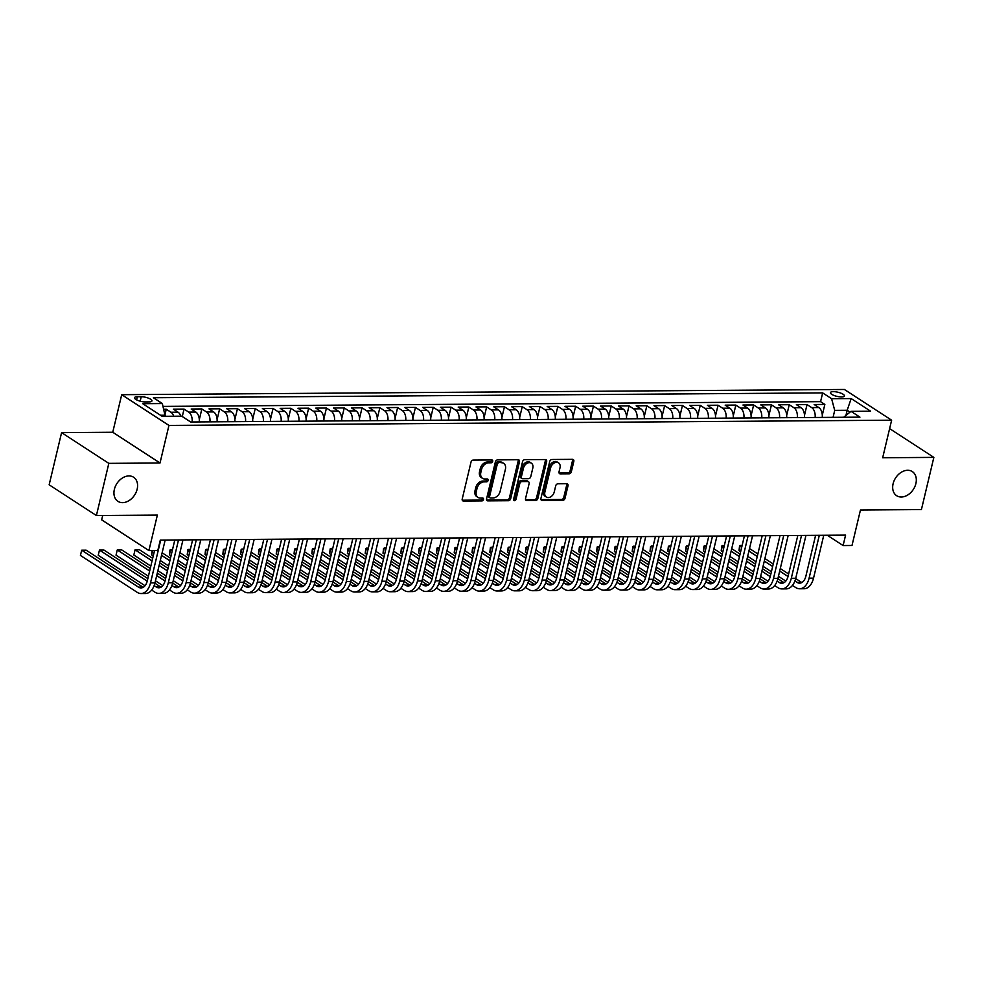 <?xml version="1.0" encoding="UTF-8"?>
<svg xmlns="http://www.w3.org/2000/svg" width="983" height="983" viewBox="0 0 983 983"><rect width="100%" height="100%" fill="white"/><g stroke="black" fill="none" stroke-linecap="round" stroke-linejoin="round"><path stroke-width="1.47" d="M492.68 461.359A1.548 1.13 123 0 0 491.795 459.933L473.228 460.069A2.199 1.622 123 0 0 471.004 462.121L462.219 499.008A2.199 1.622 123 0 0 463.472 501.035L482.039 500.9A1.548 1.13 123 0 0 482.714 498.037L480.318 498.049A7.053 5.185 123 0 1 478.033 497.41A7.053 5.185 123 0 1 476.288 491.537L477.025 488.465A7.053 5.185 123 0 1 484.177 481.867L486.573 481.854A1.548 1.13 123 0 0 487.261 478.979L484.852 479.004A7.053 5.185 123 0 1 482.567 478.365A7.053 5.185 123 0 1 480.822 472.491L481.559 469.407A7.053 5.185 123 0 1 488.711 462.821L491.119 462.796A1.548 1.13 123 0 0 492.68 461.359M482.567 478.365L481.289 477.529A7.053 5.185 123 0 1 479.544 471.656L480.282 468.584A7.053 5.185 123 0 1 487.433 461.985L489.841 461.973A1.548 1.13 123 0 0 491.439 459.933M462.256 500.212L480.761 500.077A1.548 1.13 123 0 0 482.358 498.037M478.033 497.41L476.755 496.587A7.053 5.185 123 0 1 475.01 490.714L475.747 487.629A7.053 5.185 123 0 1 482.899 481.043L485.295 481.019A1.548 1.13 123 0 0 486.892 478.991M893.105 483.734A14.376 10.567 123 0 0 896.656 495.702A14.376 10.567 123 0 0 915.886 483.562A14.376 10.567 123 0 0 912.335 471.594A14.376 10.567 123 0 0 893.105 483.734M114.372 489.362A14.376 10.567 123 0 0 117.923 501.33A14.376 10.567 123 0 0 137.153 489.202A14.376 10.567 123 0 0 133.602 477.234A14.376 10.567 123 0 0 114.372 489.362M833.326 391.639A7.188 2.126 13.4 0 0 830.426 392.635A7.188 2.126 13.4 0 0 833.989 395.461A7.188 2.126 13.4 0 0 841.497 396.96A7.188 2.126 13.4 0 0 844.409 395.965A7.188 2.126 13.4 0 0 840.834 393.126A7.188 2.126 13.4 0 0 833.326 391.639M569.12 473.794A2.199 1.622 123 0 0 571.356 471.729L573.814 461.383A2.199 1.622 123 0 0 572.561 459.344L551.942 459.491A2.199 1.622 123 0 0 549.706 461.555L540.92 498.43A2.199 1.622 123 0 0 542.186 500.47L562.792 500.322A2.199 1.622 123 0 0 565.028 498.258L568.014 485.762A2.199 1.622 123 0 0 566.749 483.722L557.926 483.796A2.199 1.622 123 0 0 555.69 485.848L554.215 492.053A5.898 4.337 123 0 1 546.327 497.029A5.898 4.337 123 0 1 544.865 492.114L550.652 467.834A5.898 4.337 123 0 1 558.541 462.858A5.898 4.337 123 0 1 560.003 467.773L559.032 471.815A2.199 1.622 123 0 0 560.298 473.855L569.12 473.794L567.842 472.958A2.199 1.622 123 0 0 570.079 470.894L572.536 460.548A2.199 1.622 123 0 0 572.499 459.344M108.83 463.362L160.008 462.993L112.75 432.25L61.585 432.631L108.83 463.362L96.408 515.534L157.366 515.092L148.912 550.578L157.808 550.517L160.303 540.085L845.589 535.121L843.107 545.565L852.003 545.491L860.457 510.017L921.415 509.575L933.85 457.39L889.615 428.625M160.008 462.993L168.953 425.418L891.63 420.196L882.673 457.759L933.85 457.39M519.479 461.777A2.199 1.622 123 0 0 518.225 459.737L497.607 459.884A2.199 1.622 123 0 0 495.371 461.949L486.585 498.823A2.199 1.622 123 0 0 487.851 500.863L508.457 500.716A2.199 1.622 123 0 0 510.693 498.651L519.479 461.777L518.201 460.941A2.199 1.622 123 0 0 518.152 459.737M524.775 459.688L545.393 459.54A2.199 1.622 123 0 1 546.646 461.58L537.861 498.455A2.199 1.622 123 0 1 535.624 500.519L526.802 500.58A2.199 1.622 123 0 1 525.549 498.541L529.112 483.587A2.199 1.622 123 0 0 527.846 481.559L521.998 481.596A2.199 1.622 123 0 0 519.761 483.661L516.05 499.229A1.548 1.13 123 0 1 513.605 499.241L522.538 461.752A2.199 1.622 123 0 1 524.775 459.688M96.408 515.534L49.15 484.803L61.585 432.631M822.292 415.133L824.848 404.443L814.17 404.517L818.827 407.552L811.712 407.601A8.982 5.48 89.6 0 1 815.128 417.468M804.499 415.268L807.043 404.566L796.365 404.652L801.022 407.675L793.908 407.724A8.982 5.48 89.6 0 1 797.324 417.603M786.695 415.391L789.251 404.701L778.561 404.775L783.23 407.81L776.103 407.859A8.982 5.48 89.6 0 1 779.531 417.726M768.903 415.526L771.446 404.824L760.768 404.898L765.425 407.933L758.311 407.982A8.982 5.48 89.6 0 1 761.727 417.861M751.098 415.649L753.642 404.959L742.964 405.033L747.633 408.068L740.506 408.117A8.982 5.48 89.6 0 1 743.922 417.984M733.293 415.784L735.849 405.082L725.171 405.156L729.828 408.191L722.702 408.24A8.982 5.48 89.6 0 1 726.13 418.119M715.501 415.907L718.045 405.217L707.367 405.291L712.024 408.326L704.909 408.375A8.982 5.48 89.6 0 1 708.325 418.242M697.697 416.042L700.252 405.34L689.562 405.414L694.231 408.449L687.105 408.498A8.982 5.48 89.6 0 1 690.533 418.365M679.904 416.165L682.448 405.475L671.77 405.549L676.427 408.584L669.312 408.633A8.982 5.48 89.6 0 1 672.728 418.5M662.1 416.3L664.643 405.598L653.965 405.672L658.635 408.707L651.508 408.756A8.982 5.48 89.6 0 1 654.924 418.623M644.295 416.423L646.851 405.733L636.173 405.807L640.83 408.842L633.703 408.891A8.982 5.48 89.6 0 1 637.131 418.758M626.503 416.559L629.046 405.856L618.368 405.93L623.025 408.965L615.911 409.014A8.982 5.48 89.6 0 1 619.327 418.881M608.698 416.681L611.254 405.979L600.564 406.065L605.233 409.1L598.106 409.149A8.982 5.48 89.6 0 1 601.535 419.016M590.894 416.817L593.449 406.114L582.772 406.188L587.429 409.223L580.314 409.272A8.982 5.48 89.6 0 1 583.73 419.139M573.101 416.939L575.645 406.237L564.967 406.323L569.636 409.346L562.509 409.407A8.982 5.48 89.6 0 1 565.925 419.274M555.297 417.075L557.852 406.372L547.175 406.446L551.832 409.481L544.705 409.53A8.982 5.48 89.6 0 1 548.133 419.397M537.504 417.197L540.048 406.495L529.37 406.581L534.027 409.604L526.913 409.665A8.982 5.48 89.6 0 1 530.329 419.532M519.7 417.333L522.256 406.63L511.565 406.704L516.235 409.739L509.108 409.788A8.982 5.48 89.6 0 1 512.536 419.655M501.895 417.456L504.451 406.753L493.773 406.839L498.43 409.862L491.316 409.923A8.982 5.48 89.6 0 1 494.732 419.79M484.103 417.578L486.646 406.888L475.969 406.962L480.638 409.997L473.511 410.046A8.982 5.48 89.6 0 1 476.927 419.913M466.298 417.714L468.854 407.011L458.176 407.097L462.833 410.12L455.707 410.181A8.982 5.48 89.6 0 1 459.135 420.048M448.506 417.836L451.05 407.146L440.372 407.22L445.029 410.255L437.914 410.304A8.982 5.48 89.6 0 1 441.33 420.171M430.701 417.972L433.245 407.269L422.567 407.355L427.236 410.378L420.11 410.427A8.982 5.48 89.6 0 1 423.538 420.306M412.897 418.094L415.453 407.404L404.775 407.478L409.432 410.513L402.317 410.562A8.982 5.48 89.6 0 1 405.733 420.429M395.105 418.23L397.648 407.527L386.97 407.613L391.627 410.636L384.513 410.685A8.982 5.48 89.6 0 1 387.929 420.564M377.3 418.353L379.856 407.662L369.178 407.736L373.835 410.771L366.708 410.82A8.982 5.48 89.6 0 1 370.136 420.687M359.508 418.488L362.051 407.785L351.373 407.859L356.03 410.894L348.916 410.943A8.982 5.48 89.6 0 1 352.332 420.822M341.703 418.611L344.247 407.92L333.569 407.994L338.238 411.029L331.111 411.078A8.982 5.48 89.6 0 1 334.539 420.945M323.899 418.746L326.454 408.043L315.776 408.117L320.433 411.152L313.319 411.201A8.982 5.48 89.6 0 1 316.735 421.068M306.106 418.869L308.65 408.178L297.972 408.252L302.629 411.287L295.514 411.336A8.982 5.48 89.6 0 1 298.93 421.203M288.302 419.004L290.857 408.301L280.18 408.375L284.837 411.41L277.71 411.459A8.982 5.48 89.6 0 1 281.138 421.326M270.509 419.127L273.053 408.436L262.375 408.51L267.032 411.545L259.917 411.594A8.982 5.48 89.6 0 1 263.333 421.461M252.705 419.262L255.248 408.559L244.57 408.633L249.24 411.668L242.113 411.717A8.982 5.48 89.6 0 1 245.541 421.584M234.9 419.385L237.456 408.695L226.778 408.768L231.435 411.803L224.321 411.852A8.982 5.48 89.6 0 1 227.737 421.719M217.108 419.52L219.651 408.817L208.974 408.891L213.63 411.926L206.516 411.975A8.982 5.48 89.6 0 1 209.932 421.842M199.303 419.643L201.859 408.94L191.181 409.026L195.838 412.049L188.711 412.11A8.982 5.48 89.6 0 1 192.14 421.977M182.285 416.522L184.054 409.075L173.377 409.149L178.034 412.184A8.982 5.48 89.6 0 1 180.823 416.178M145.226 401.912L149.146 401.875A6.967 2.064 13.4 0 0 151.96 400.917A6.967 2.064 13.4 0 0 148.494 398.176A6.967 2.064 13.4 0 0 141.22 396.727L137.313 396.751A6.967 2.064 13.4 0 0 134.487 397.722A6.967 2.064 13.4 0 0 137.952 400.462A6.967 2.064 13.4 0 0 145.226 401.912M168.953 425.418L121.708 394.687L844.372 389.465L891.63 420.196M824.848 404.443L820.572 401.654L822.66 392.893L153.385 397.734L162.33 403.546L165.193 416.288M822.66 392.893L831.593 398.705L851.18 398.57L870.582 411.189L851.008 411.336L859.941 417.148L190.677 421.99L181.732 416.165L162.158 416.313L142.744 403.694L162.33 403.546M165.119 413.99L166.25 409.198L170.919 412.233A8.982 5.48 89.6 0 1 173.708 416.227M184.054 409.075L188.711 412.11M201.859 408.94L206.516 411.975M219.651 408.817L224.321 411.852M237.456 408.695L242.113 411.717M255.248 408.559L259.917 411.594M273.053 408.436L277.71 411.459M290.857 408.301L295.514 411.336M308.65 408.178L313.319 411.201M326.454 408.043L331.111 411.078M344.247 407.92L348.916 410.943M362.051 407.785L366.708 410.82M379.856 407.662L384.513 410.685M397.648 407.527L402.317 410.562M415.453 407.404L420.11 410.427M433.245 407.269L437.914 410.304M451.05 407.146L455.707 410.181M468.854 407.011L473.511 410.046M486.646 406.888L491.316 409.923M504.451 406.753L509.108 409.788M522.256 406.63L526.913 409.665M540.048 406.495L544.705 409.53M557.852 406.372L562.509 409.407M575.645 406.237L580.314 409.272M593.449 406.114L598.106 409.149M611.254 405.979L615.911 409.014M629.046 405.856L633.703 408.891M646.851 405.733L651.508 408.756M664.643 405.598L669.312 408.633M682.448 405.475L687.105 408.498M700.252 405.34L704.909 408.375M718.045 405.217L722.702 408.24M735.849 405.082L740.506 408.117M753.642 404.959L758.311 407.982M771.446 404.824L776.103 407.859M789.251 404.701L793.908 407.724M807.043 404.566L811.712 407.601M820.572 401.654L163.092 406.409M166.25 409.198L163.842 409.223M846.093 414.814L847.174 410.292L834.714 410.378L833.056 417.345M165.451 415.219L160.524 415.256M102.699 515.497L101.667 519.847L148.912 550.578M112.75 432.25L121.708 394.687M827.256 535.256L843.107 545.565M849.939 412.086L847.174 410.292L851.18 398.57M843.697 417.259L851.008 411.336M199.254 421.928A8.982 5.48 -90.4 0 0 195.838 412.049M217.059 421.793A8.982 5.48 -90.4 0 0 213.63 411.926M234.851 421.67A8.982 5.48 -90.4 0 0 231.435 411.803M252.656 421.535A8.982 5.48 -90.4 0 0 249.24 411.668M270.46 421.412A8.982 5.48 -90.4 0 0 267.032 411.545M288.252 421.277A8.982 5.48 -90.4 0 0 284.837 411.41M306.057 421.154A8.982 5.48 -90.4 0 0 302.629 411.287M323.849 421.019A8.982 5.48 -90.4 0 0 320.433 411.152M341.654 420.896A8.982 5.48 -90.4 0 0 338.238 411.029M359.459 420.761A8.982 5.48 -90.4 0 0 356.03 410.894M377.251 420.638A8.982 5.48 -90.4 0 0 373.835 410.771M395.055 420.503A8.982 5.48 -90.4 0 0 391.627 410.636M412.848 420.38A8.982 5.48 -90.4 0 0 409.432 410.513M430.652 420.245A8.982 5.48 -90.4 0 0 427.236 410.378M448.457 420.122A8.982 5.48 -90.4 0 0 445.029 410.255M466.249 419.987A8.982 5.48 -90.4 0 0 462.833 410.12M484.054 419.864A8.982 5.48 -90.4 0 0 480.638 409.997M501.858 419.741A8.982 5.48 -90.4 0 0 498.43 409.862M519.651 419.606A8.982 5.48 -90.4 0 0 516.235 409.739M537.455 419.483A8.982 5.48 -90.4 0 0 534.027 409.604M555.248 419.348A8.982 5.48 -90.4 0 0 551.832 409.481M573.052 419.225A8.982 5.48 -90.4 0 0 569.636 409.346M590.857 419.09A8.982 5.48 -90.4 0 0 587.429 409.223M608.649 418.967A8.982 5.48 -90.4 0 0 605.233 409.1M626.454 418.832A8.982 5.48 -90.4 0 0 623.025 408.965M644.246 418.709A8.982 5.48 -90.4 0 0 640.83 408.842M662.05 418.574A8.982 5.48 -90.4 0 0 658.635 408.707M679.855 418.451A8.982 5.48 -90.4 0 0 676.427 408.584M697.647 418.316A8.982 5.48 -90.4 0 0 694.231 408.449M715.452 418.193A8.982 5.48 -90.4 0 0 712.024 408.326M733.244 418.058A8.982 5.48 -90.4 0 0 729.828 408.191M751.049 417.935A8.982 5.48 -90.4 0 0 747.633 408.068M768.853 417.8A8.982 5.48 -90.4 0 0 765.425 407.933M786.646 417.677A8.982 5.48 -90.4 0 0 783.23 407.81M804.45 417.542A8.982 5.48 -90.4 0 0 801.022 407.675M822.243 417.419A8.982 5.48 -90.4 0 0 818.827 407.552M834.714 410.378L831.593 398.705M486.634 500.028L507.179 499.88A2.199 1.622 123 0 0 509.415 497.828L518.201 460.941M498.848 462.747A1.548 1.13 123 0 0 497.275 464.185L489.571 496.55A1.548 1.13 123 0 0 490.456 497.976L492.987 497.963A7.053 5.185 123 0 0 500.138 491.365L505.409 469.235A7.053 5.185 123 0 0 503.665 463.362A7.053 5.185 123 0 0 501.379 462.723L497.57 461.912A1.548 1.13 123 0 0 496.01 463.349L497.275 464.185M489.952 497.84L488.674 497.005A1.548 1.13 123 0 1 488.293 495.727L496.01 463.349M503.665 463.362L502.387 462.538A7.053 5.185 123 0 0 500.101 461.899L501.379 462.723M497.57 461.912L500.101 461.899M525.598 499.745L534.359 499.683A2.199 1.622 123 0 0 536.583 497.631L545.368 460.744A2.199 1.622 123 0 0 545.319 459.54M528.571 481.756L527.293 480.92A2.199 1.622 123 0 0 526.569 480.724L520.72 480.761A2.199 1.622 123 0 0 518.483 482.825L514.773 498.393L516.05 499.229M513.568 499.782A1.548 1.13 123 0 0 514.773 498.393M532.811 468.068A5.898 4.337 123 0 0 531.348 463.165A5.898 4.337 123 0 0 523.46 468.141L521.42 476.694A2.199 1.622 123 0 0 522.686 478.733L528.535 478.684A2.199 1.622 123 0 0 530.771 476.62L532.811 468.068M531.348 463.165L530.07 462.329A5.898 4.337 123 0 0 522.182 467.306L523.46 468.141M521.973 478.524L520.695 477.701A2.199 1.622 123 0 1 520.142 475.858L522.182 467.306M559.081 473.02L567.842 472.958M558.541 462.858L557.263 462.035A5.898 4.337 123 0 0 549.374 467.011L550.652 467.834M546.327 497.029L545.049 496.194A5.898 4.337 123 0 1 543.587 491.291L549.374 467.011M540.969 499.634L561.526 499.487A2.199 1.622 123 0 0 563.75 497.435L566.736 484.926A2.199 1.622 123 0 0 566.687 483.722M143.223 587.306A11.231 6.856 89.6 0 1 142.891 587.097L86.123 550.173L81.675 550.21L80.434 555.432L137.202 592.344A16.846 10.272 -90.4 0 0 141.048 593.535A16.846 10.272 -90.4 0 0 150.51 582.919L160.708 540.072M141.048 593.535L145.496 593.511A16.846 10.272 -90.4 0 0 154.958 582.894L165.169 540.048M154.528 550.541L147.315 580.842A11.231 6.856 89.6 0 1 141.011 587.92A11.231 6.856 89.6 0 1 138.443 587.134L81.675 550.21L80.434 555.432M151.677 590.058L154.995 592.221A16.846 10.272 -90.4 0 0 158.853 593.413A16.846 10.272 -90.4 0 0 168.302 582.796L178.513 539.95M158.853 593.413L163.301 593.376A16.846 10.272 -90.4 0 0 172.75 582.759L182.961 539.913M174.814 539.974L165.107 580.72A11.231 6.856 89.6 0 1 158.804 587.797A11.231 6.856 89.6 0 1 156.236 586.998L154.122 585.622M161.028 587.17A11.231 6.856 89.6 0 1 160.696 586.974L154.884 583.189M147.843 578.618L103.928 550.05L99.467 550.075L98.226 555.297L145.029 585.733M147.241 581.15L99.467 550.075L98.226 555.297M169.469 589.923L172.799 592.085A16.846 10.272 -90.4 0 0 176.645 593.29A16.846 10.272 -90.4 0 0 186.106 582.661L196.317 539.814M176.645 593.29L181.093 593.253A16.846 10.272 -90.4 0 0 190.555 582.636L200.765 539.79M192.619 539.851L182.912 580.584A11.231 6.856 89.6 0 1 176.608 587.662A11.231 6.856 89.6 0 1 174.04 586.876L171.927 585.499M178.832 587.048A11.231 6.856 89.6 0 1 178.488 586.839L172.676 583.066M165.648 578.483L157.292 573.052M150.264 568.481L121.72 549.915L117.272 549.952L116.031 555.174L148.408 576.235M165.033 581.014L156.69 575.596M149.649 571.012L117.272 549.952L116.031 555.174M155.449 580.806L162.834 585.61M187.274 589.8L190.591 591.963A16.846 10.272 -90.4 0 0 194.45 593.154A16.846 10.272 -90.4 0 0 203.899 582.538L214.11 539.692M194.45 593.154L198.898 593.118A16.846 10.272 -90.4 0 0 208.359 582.501L218.558 539.655M210.423 539.716L200.716 580.462A11.231 6.856 89.6 0 1 194.413 587.539A11.231 6.856 89.6 0 1 191.845 586.74L189.719 585.364M196.625 586.912A11.231 6.856 89.6 0 1 196.293 586.716L190.481 582.931M183.44 578.36L175.097 572.929M168.056 568.346L159.713 562.927M152.672 558.344L139.525 549.792L135.076 549.816L133.823 555.039L150.829 566.097M182.838 580.892L174.495 575.46M167.454 570.89L159.111 565.458M152.07 560.875L135.076 549.816L133.823 555.039M157.87 570.668L166.213 576.099M173.254 580.683L180.626 585.475M205.066 589.665L208.396 591.827A16.846 10.272 -90.4 0 0 212.242 593.032A16.846 10.272 -90.4 0 0 221.703 582.403L231.914 539.556M212.242 593.032L216.702 592.995A16.846 10.272 -90.4 0 0 226.151 582.378L236.362 539.532M228.216 539.593L218.509 580.326A11.231 6.856 89.6 0 1 212.205 587.416A11.231 6.856 89.6 0 1 209.637 586.618L207.524 585.241M214.429 586.79A11.231 6.856 89.6 0 1 214.085 586.581L208.285 582.808M201.245 578.225L192.901 572.794M185.861 568.223L177.518 562.792M170.477 558.209L162.121 552.79M200.643 580.756L192.299 575.338M185.259 570.754L176.903 565.323M169.875 560.752L161.519 555.321M152.672 550.554L151.628 554.916L152.082 550.554M151.628 554.916L153.237 555.96M160.278 560.543L168.621 565.962M175.662 570.545L184.018 575.977M191.046 580.548L198.431 585.352M222.871 589.542L226.201 591.705A16.846 10.272 -90.4 0 0 230.047 592.896A16.846 10.272 -90.4 0 0 239.508 582.28L249.707 539.434M230.047 592.896L234.495 592.86A16.846 10.272 -90.4 0 0 243.956 582.243L254.167 539.397M246.02 539.458L236.313 580.203A11.231 6.856 89.6 0 1 230.01 587.281A11.231 6.856 89.6 0 1 227.442 586.482L225.316 585.106M232.221 586.654A11.231 6.856 89.6 0 1 231.89 586.458L226.078 582.673M219.049 578.102L210.694 572.671M203.653 568.088L195.31 562.669M188.269 558.086L179.926 552.655M172.541 549.546L170.673 549.571L169.432 554.781L171.042 555.837M218.435 580.634L210.092 575.202M203.051 570.631L194.708 565.2M187.667 560.617L179.324 555.186M172.283 550.615L170.673 549.571L169.973 550.038L169.432 554.781M178.083 560.408L186.426 565.839M193.467 570.41L201.81 575.841M208.851 580.425L216.235 585.217M240.675 589.407L243.993 591.569A16.846 10.272 -90.4 0 0 247.851 592.774A16.846 10.272 -90.4 0 0 257.3 582.145L267.511 539.298M247.851 592.774L252.299 592.737A16.846 10.272 -90.4 0 0 261.748 582.12L271.959 539.274M263.813 539.335L254.106 580.068A11.231 6.856 89.6 0 1 247.802 587.158A11.231 6.856 89.6 0 1 245.234 586.36L243.12 584.983M250.026 586.532A11.231 6.856 89.6 0 1 249.694 586.323L243.882 582.55M236.842 577.967L228.498 572.536M221.458 567.965L213.114 562.534M206.074 557.963L197.73 552.532M190.333 549.423L188.466 549.436L187.225 554.658L188.847 555.702M236.239 580.498L227.896 575.08M220.856 570.496L212.512 565.065M205.472 560.494L197.128 555.063M190.088 550.48L188.466 549.436L187.778 549.915L187.225 554.658M195.875 560.285L204.231 565.704M211.259 570.287L219.614 575.719M226.655 580.289L234.028 585.094M258.468 589.284L261.797 591.447A16.846 10.272 -90.4 0 0 265.643 592.638A16.846 10.272 -90.4 0 0 275.105 582.022L285.316 539.176M265.643 592.638L270.092 592.614A16.846 10.272 -90.4 0 0 279.553 581.985L289.764 539.139M281.617 539.2L271.91 579.945A11.231 6.856 89.6 0 1 265.607 587.023A11.231 6.856 89.6 0 1 263.039 586.224L260.925 584.848M267.831 586.396A11.231 6.856 89.6 0 1 267.487 586.2L261.675 582.415M254.646 577.844L246.291 572.413M239.262 567.83L230.907 562.411M223.866 557.828L215.523 552.397M208.138 549.288L206.27 549.313L205.029 554.523L206.639 555.579M254.032 580.375L245.689 574.944M238.648 570.373L230.305 564.942M223.264 560.359L214.921 554.928M207.88 550.357L206.27 549.313L205.57 549.78L205.029 554.523M213.68 560.15L222.023 565.581M229.064 570.165L237.407 575.583M244.448 580.167L251.832 584.959M276.272 589.149L279.59 591.311A16.846 10.272 -90.4 0 0 283.448 592.516A16.846 10.272 -90.4 0 0 292.897 581.887L303.108 539.053M283.448 592.516L287.896 592.479A16.846 10.272 -90.4 0 0 297.358 581.862L307.556 539.016M299.422 539.077L289.715 579.81A11.231 6.856 89.6 0 1 283.411 586.9A11.231 6.856 89.6 0 1 280.843 586.101L278.717 584.725M285.623 586.273A11.231 6.856 89.6 0 1 285.291 586.065L279.479 582.292M272.438 577.709L264.095 572.29M257.054 567.707L248.711 562.276M241.671 557.705L233.327 552.274M225.93 549.165L224.075 549.178L222.834 554.4L224.443 555.444M271.836 580.24L263.493 574.822M256.452 570.238L248.109 564.807M241.068 560.236L232.725 554.805M225.685 550.222L224.075 549.178L223.374 549.657L222.834 554.4M231.484 560.027L239.827 565.446M246.868 570.029L255.211 575.46M262.252 580.031L269.625 584.836M294.064 589.026L297.394 591.188A16.846 10.272 -90.4 0 0 301.24 592.38A16.846 10.272 -90.4 0 0 310.702 581.764L320.913 538.917M301.24 592.38L305.701 592.356A16.846 10.272 -90.4 0 0 315.15 581.727L325.361 538.881M317.214 538.942L307.507 579.687A11.231 6.856 89.6 0 1 301.203 586.765A11.231 6.856 89.6 0 1 298.635 585.966L296.522 584.59M303.428 586.138A11.231 6.856 89.6 0 1 303.083 585.942L297.284 582.157M290.243 577.586L281.9 572.155M274.859 567.572L266.516 562.153M259.475 557.57L251.12 552.139M243.735 549.042L241.867 549.055L240.626 554.265L242.236 555.321M289.641 580.117L281.298 574.686M274.257 570.115L265.901 564.684M258.873 560.101L250.518 554.682M243.477 550.099L241.867 549.055L241.167 549.522L240.626 554.265M249.277 559.892L257.62 565.323M264.66 569.907L273.016 575.325M280.044 579.909L287.429 584.713M311.869 588.903L315.199 591.066A16.846 10.272 -90.4 0 0 319.045 592.258A16.846 10.272 -90.4 0 0 328.506 581.641L338.705 538.795M319.045 592.258L323.493 592.221A16.846 10.272 -90.4 0 0 332.954 581.604L343.165 538.758M335.019 538.819L325.312 579.565A11.231 6.856 89.6 0 1 319.008 586.642A11.231 6.856 89.6 0 1 316.44 585.843L314.314 584.467M321.22 586.015A11.231 6.856 89.6 0 1 320.888 585.807L315.076 582.034M308.048 577.451L299.692 572.032M292.651 567.449L284.308 562.018M277.267 557.447L268.924 552.016M261.539 548.907L259.672 548.919L258.431 554.142L260.04 555.186M307.433 579.982L299.09 574.563M292.049 569.98L283.706 564.549M276.665 559.978L268.322 554.547M261.281 549.964L259.672 548.919L258.971 549.399L258.431 554.142M267.081 559.769L275.424 565.188M282.465 569.771L290.808 575.202M297.849 579.773L305.234 584.578M329.674 588.768L332.991 590.93A16.846 10.272 -90.4 0 0 336.85 592.122A16.846 10.272 -90.4 0 0 346.299 581.506L356.51 538.659M336.85 592.122L341.298 592.098A16.846 10.272 -90.4 0 0 350.747 581.469L360.958 538.623M352.811 538.684L343.104 579.429A11.231 6.856 89.6 0 1 336.8 586.507A11.231 6.856 89.6 0 1 334.232 585.708L332.119 584.332M339.024 585.88A11.231 6.856 89.6 0 1 338.693 585.684L332.881 581.899M325.84 577.328L317.497 571.897M310.456 567.314L302.113 561.895M295.072 557.312L286.729 551.881M279.332 548.784L277.464 548.797L276.223 554.007L277.845 555.063M325.238 579.859L316.895 574.428M309.854 569.857L301.511 564.426M294.47 559.843L286.127 554.424M279.086 549.841L277.464 548.797L276.776 549.264L276.223 554.007M284.873 559.634L293.229 565.065M300.257 569.649L308.613 575.067M315.654 579.651L323.026 584.455M347.466 588.645L350.796 590.808A16.846 10.272 -90.4 0 0 354.642 591.999A16.846 10.272 -90.4 0 0 364.103 581.383L374.314 538.537M354.642 591.999L359.09 591.963A16.846 10.272 -90.4 0 0 368.551 581.346L378.762 538.5M370.616 538.561L360.908 579.306A11.231 6.856 89.6 0 1 354.605 586.384A11.231 6.856 89.6 0 1 352.037 585.585L349.923 584.209M356.829 585.757A11.231 6.856 89.6 0 1 356.485 585.549L350.673 581.776M343.645 577.193L335.289 571.774M328.261 567.191L319.905 561.76M312.877 557.189L304.521 551.758M297.136 548.649L295.269 548.661L294.028 553.884L295.637 554.928M343.03 579.724L334.687 574.305M327.646 569.722L319.303 564.291M312.262 559.72L303.919 554.289M296.878 549.718L295.269 548.661L294.568 549.141L294.028 553.884M302.678 559.511L311.021 564.942M318.062 569.513L326.405 574.944M333.446 579.515L340.831 584.32M365.271 588.51L368.588 590.672A16.846 10.272 -90.4 0 0 372.446 591.864A16.846 10.272 -90.4 0 0 381.896 581.248L392.106 538.401M372.446 591.864L376.894 591.84A16.846 10.272 -90.4 0 0 386.356 581.211L396.554 538.377M388.42 538.426L378.713 579.171A11.231 6.856 89.6 0 1 372.41 586.249A11.231 6.856 89.6 0 1 369.841 585.45L367.716 584.074M374.621 585.622A11.231 6.856 89.6 0 1 374.29 585.426L368.478 581.641M361.437 577.07L353.094 571.639M346.053 567.068L337.71 561.637M330.669 557.054L322.326 551.623M314.929 548.526L313.073 548.539L311.832 553.748L313.442 554.805M360.835 579.601L352.492 574.17M345.451 569.599L337.108 564.168M330.067 559.585L321.724 554.166M314.683 549.583L313.073 548.539L312.373 549.005L311.832 553.748M320.483 559.376L328.826 564.807M335.867 569.39L344.21 574.809M351.25 579.392L358.623 584.197M383.063 588.387L386.393 590.55A16.846 10.272 -90.4 0 0 390.239 591.741A16.846 10.272 -90.4 0 0 399.7 581.125L409.911 538.279M390.239 591.741L394.699 591.705A16.846 10.272 -90.4 0 0 404.148 581.088L414.359 538.242M406.212 538.303L396.505 579.048A11.231 6.856 89.6 0 1 390.202 586.126A11.231 6.856 89.6 0 1 387.634 585.327L385.52 583.951M392.426 585.499A11.231 6.856 89.6 0 1 392.082 585.29L386.282 581.518M379.241 576.935L370.898 571.516M363.857 566.933L355.514 561.502M348.474 556.931L340.118 551.5M332.733 548.391L330.866 548.403L329.624 553.626L331.234 554.67M378.639 579.466L370.296 574.047M363.255 569.464L354.9 564.045M347.871 559.462L339.516 554.031M332.475 549.46L330.866 548.403L330.165 548.883L329.624 553.626M338.275 559.253L346.618 564.684M353.659 569.255L362.014 574.686M369.043 579.27L376.428 584.062M400.867 588.252L404.197 590.414A16.846 10.272 -90.4 0 0 408.043 591.606A16.846 10.272 -90.4 0 0 417.505 580.99L427.703 538.143M408.043 591.606L412.491 591.582A16.846 10.272 -90.4 0 0 421.953 580.965L432.164 538.119M424.017 538.168L414.31 578.913A11.231 6.856 89.6 0 1 408.006 585.991A11.231 6.856 89.6 0 1 405.438 585.192L403.313 583.816M410.218 585.364A11.231 6.856 89.6 0 1 409.886 585.168L404.074 581.383M397.046 576.812L388.69 571.381M381.65 566.81L373.307 561.379M366.266 556.796L357.923 551.365M350.538 548.268L348.67 548.281L347.429 553.49L349.039 554.547M396.432 579.343L388.088 573.912M381.048 569.341L372.704 563.91M365.664 559.327L357.321 553.908M350.28 549.325L348.67 548.281L347.97 548.76L347.429 553.49M356.079 559.118L364.423 564.549M371.463 569.132L379.807 574.551M386.847 579.134L394.232 583.939M418.672 588.129L421.99 590.291A16.846 10.272 -90.4 0 0 425.848 591.483A16.846 10.272 -90.4 0 0 435.297 580.867L445.508 538.02M425.848 591.483L430.296 591.447A16.846 10.272 -90.4 0 0 439.745 580.83L449.956 537.984M441.809 538.045L432.102 578.79A11.231 6.856 89.6 0 1 425.799 585.868A11.231 6.856 89.6 0 1 423.231 585.069L421.117 583.693M428.023 585.241A11.231 6.856 89.6 0 1 427.691 585.032L421.879 581.26M414.838 576.677L406.495 571.258M399.454 566.675L391.111 561.244M384.07 556.673L375.727 551.242M368.33 548.133L366.462 548.145L365.221 553.368L366.843 554.412M414.236 579.22L405.893 573.789M398.852 569.206L390.509 563.787M383.468 559.204L375.125 553.773M368.084 549.202L366.462 548.145L365.774 548.625L365.221 553.368M373.872 558.995L382.227 564.426M389.256 568.997L397.611 574.428M404.652 579.012L412.024 583.804M436.464 587.994L439.794 590.156A16.846 10.272 -90.4 0 0 443.64 591.348A16.846 10.272 -90.4 0 0 453.102 580.732L463.312 537.885M443.64 591.348L448.088 591.324A16.846 10.272 -90.4 0 0 457.55 580.707L467.761 537.861M459.614 537.91L449.907 578.655A11.231 6.856 89.6 0 1 443.603 585.733A11.231 6.856 89.6 0 1 441.035 584.946L438.922 583.558M445.827 585.106A11.231 6.856 89.6 0 1 445.483 584.91L439.671 581.125M432.643 576.554L424.287 571.123M417.259 566.552L408.903 561.121M401.875 556.538L393.519 551.119M386.135 548.01L384.267 548.023L383.026 553.232L384.636 554.289M432.029 579.085L423.685 573.654M416.645 569.083L408.301 563.652M401.261 559.069L392.917 553.65M385.877 549.067L384.267 548.023L383.567 548.502L383.026 553.232M391.676 558.86L400.02 564.291M407.06 568.874L415.404 574.293M422.444 578.876L429.829 583.681M454.269 587.871L457.587 590.033A16.846 10.272 -90.4 0 0 461.445 591.225A16.846 10.272 -90.4 0 0 470.894 580.609L481.105 537.762M461.445 591.225L465.893 591.188A16.846 10.272 -90.4 0 0 475.354 580.572L485.553 537.726M477.419 537.787L467.711 578.532A11.231 6.856 89.6 0 1 461.408 585.61A11.231 6.856 89.6 0 1 458.84 584.811L456.714 583.435M463.62 584.983A11.231 6.856 89.6 0 1 463.288 584.774L457.476 581.002M450.435 576.419L442.092 571M435.051 566.417L426.708 560.986M419.667 556.415L411.324 550.984M403.927 547.875L402.072 547.887L400.831 553.11L402.44 554.154M449.833 578.962L441.49 573.531M434.449 568.948L426.106 563.529M419.065 558.946L410.722 553.515M403.681 548.944L402.072 547.887L401.371 548.367L400.831 553.11M409.481 558.737L417.824 564.168M424.865 568.739L433.208 574.17M440.249 578.754L447.621 583.546M472.061 587.736L475.391 589.898A16.846 10.272 -90.4 0 0 479.237 591.09A16.846 10.272 -90.4 0 0 488.698 580.474L498.909 537.627M479.237 591.09L483.697 591.066A16.846 10.272 -90.4 0 0 493.147 580.449L503.357 537.603M495.211 537.652L485.504 578.397A11.231 6.856 89.6 0 1 479.2 585.475A11.231 6.856 89.6 0 1 476.632 584.688L474.519 583.3M481.424 584.86A11.231 6.856 89.6 0 1 481.08 584.652L475.281 580.879M468.24 576.296L459.897 570.865M452.856 566.294L444.513 560.863M437.472 556.28L429.116 550.861M421.732 547.752L419.864 547.764L418.623 552.987L420.233 554.031M467.638 578.827L459.294 573.396M452.254 568.825L443.898 563.394M436.87 558.823L428.514 553.392M421.474 548.809L419.864 547.764L419.163 548.244L418.623 552.987M427.273 558.602L435.616 564.033M442.657 568.616L451.013 574.047M458.041 578.618L465.426 583.423M489.866 587.613L493.196 589.775A16.846 10.272 -90.4 0 0 497.042 590.967A16.846 10.272 -90.4 0 0 506.503 580.351L516.702 537.504M497.042 590.967L501.49 590.93A16.846 10.272 -90.4 0 0 510.951 580.314L521.162 537.468M513.015 537.529L503.308 578.274A11.231 6.856 89.6 0 1 497.005 585.352A11.231 6.856 89.6 0 1 494.437 584.553L492.311 583.177M499.217 584.725A11.231 6.856 89.6 0 1 498.885 584.516L493.073 580.744M486.044 576.173L477.689 570.742M470.648 566.159L462.305 560.728M455.264 556.157L446.921 550.726M439.536 547.617L437.668 547.629L436.427 552.851L438.037 553.896M485.43 578.704L477.087 573.273M470.046 568.69L461.703 563.271M454.662 558.688L446.319 553.257M439.278 548.686L437.668 547.629L436.968 548.109L436.427 552.851M445.078 558.479L453.421 563.91M460.462 568.481L468.805 573.912M475.846 578.495L483.231 583.288M507.67 587.478L510.988 589.64A16.846 10.272 -90.4 0 0 514.846 590.832A16.846 10.272 -90.4 0 0 524.295 580.216L534.506 537.369M514.846 590.832L519.294 590.808A16.846 10.272 -90.4 0 0 528.743 580.191L538.954 537.345M530.808 537.406L521.101 578.139A11.231 6.856 89.6 0 1 514.797 585.217A11.231 6.856 89.6 0 1 512.229 584.43L510.116 583.042M517.021 584.602A11.231 6.856 89.6 0 1 516.689 584.394L510.877 580.621M503.837 576.038L495.493 570.607M488.453 566.036L480.109 560.605M473.069 556.022L464.726 550.603M457.328 547.494L455.461 547.506L454.22 552.729L455.842 553.773M503.235 578.569L494.891 573.15M487.851 568.567L479.507 563.136M472.467 558.565L464.123 553.134M457.083 548.551L455.461 547.506L454.773 547.986L454.22 552.729M462.87 558.344L471.226 563.775M478.254 568.358L486.61 573.789M493.65 578.36L501.023 583.165M525.463 587.355L528.793 589.517A16.846 10.272 -90.4 0 0 532.639 590.709A16.846 10.272 -90.4 0 0 542.1 580.093L552.311 537.246M532.639 590.709L537.087 590.672A16.846 10.272 -90.4 0 0 546.548 580.056L556.759 537.209M548.612 537.271L538.905 578.016A11.231 6.856 89.6 0 1 532.602 585.094A11.231 6.856 89.6 0 1 530.034 584.295L527.92 582.919M534.826 584.467A11.231 6.856 89.6 0 1 534.482 584.271L528.67 580.486M521.641 575.915L513.286 570.484M506.257 565.901L497.902 560.47M490.873 555.899L482.518 550.468M475.133 547.359L473.265 547.371L472.024 552.593L473.634 553.638M521.027 578.446L512.684 573.015M505.655 568.432L497.3 563.013M490.259 558.43L481.916 552.999M474.875 548.428L473.265 547.371L472.565 547.85L472.024 552.593M480.675 558.221L489.018 563.652M496.059 568.223L504.402 573.654M511.443 578.237L518.827 583.03M543.267 587.22L546.585 589.382A16.846 10.272 -90.4 0 0 550.443 590.574A16.846 10.272 -90.4 0 0 559.892 579.958L570.103 537.111M550.443 590.574L554.891 590.55A16.846 10.272 -90.4 0 0 564.353 579.933L574.551 537.087M566.417 537.148L556.71 577.881A11.231 6.856 89.6 0 1 550.406 584.959A11.231 6.856 89.6 0 1 547.838 584.172L545.712 582.796M552.618 584.344A11.231 6.856 89.6 0 1 552.286 584.135L546.474 580.363M539.434 575.78L531.09 570.349M524.05 565.778L515.706 560.347M508.666 555.764L500.322 550.345M492.925 547.236L491.07 547.248L489.829 552.471L491.439 553.515M538.831 578.311L530.488 572.892M523.447 568.309L515.104 562.878M508.064 558.307L499.72 552.876M492.68 548.293L491.07 547.248L490.37 547.728L489.829 552.471M498.479 558.098L506.823 563.517M513.863 568.1L522.206 573.531M529.247 578.102L536.62 582.907M561.06 587.097L564.389 589.259A16.846 10.272 -90.4 0 0 568.235 590.451A16.846 10.272 -90.4 0 0 577.697 579.835L587.908 536.988M568.235 590.451L572.696 590.414A16.846 10.272 -90.4 0 0 582.145 579.798L592.356 536.951M584.209 537.013L574.502 577.758A11.231 6.856 89.6 0 1 568.199 584.836A11.231 6.856 89.6 0 1 565.63 584.037L563.517 582.661M570.423 584.209A11.231 6.856 89.6 0 1 570.079 584.013L564.279 580.228M557.238 575.657L548.895 570.226M541.854 565.643L533.511 560.224M526.47 555.641L518.115 550.21M510.73 547.101L508.862 547.113L507.621 552.335L509.231 553.38M556.636 578.188L548.293 572.757M541.252 568.174L532.897 562.755M525.868 558.172L517.513 552.741M510.484 548.17L508.862 547.113L508.162 547.592L507.621 552.335M516.272 557.963L524.615 563.394M531.656 567.965L540.011 573.396M547.039 577.979L554.424 582.772M578.864 586.962L582.194 589.124A16.846 10.272 -90.4 0 0 586.04 590.328A16.846 10.272 -90.4 0 0 595.501 579.7L605.7 536.853M586.04 590.328L590.488 590.291A16.846 10.272 -90.4 0 0 599.949 579.675L610.16 536.829M602.014 536.89L592.307 577.623A11.231 6.856 89.6 0 1 586.003 584.701A11.231 6.856 89.6 0 1 583.435 583.914L581.309 582.538M588.227 584.086A11.231 6.856 89.6 0 1 587.883 583.877L582.071 580.105M575.043 575.522L566.687 570.091M559.646 565.52L551.303 560.089M544.263 555.506L535.919 550.087M528.535 546.978L526.667 546.99L525.426 552.213L527.035 553.257M574.428 578.053L566.085 572.634M559.044 568.051L550.701 562.62M543.66 558.049L535.317 552.618M528.276 548.035L526.667 546.99L525.966 547.47L525.426 552.213M534.076 557.84L542.419 563.259M549.46 567.842L557.803 573.273M564.844 577.844L572.229 582.649M596.669 586.839L599.986 589.001A16.846 10.272 -90.4 0 0 603.845 590.193A16.846 10.272 -90.4 0 0 613.294 579.577L623.505 536.73M603.845 590.193L608.293 590.156A16.846 10.272 -90.4 0 0 617.742 579.54L627.953 536.693M619.806 536.755L610.099 577.5A11.231 6.856 89.6 0 1 603.795 584.578A11.231 6.856 89.6 0 1 601.227 583.779L599.114 582.403M606.019 583.951A11.231 6.856 89.6 0 1 605.688 583.755L599.876 579.97M592.835 575.399L584.492 569.968M577.451 565.385L569.108 559.966M562.067 555.383L553.724 549.952M546.327 546.843L544.471 546.867L543.218 552.077L544.84 553.134M592.233 577.93L583.89 572.499M576.849 567.928L568.506 562.497M561.465 557.914L553.122 552.483M546.081 547.912L544.471 546.867L543.771 547.334L543.218 552.077M551.868 557.705L560.224 563.136M567.265 567.707L575.608 573.138M582.649 577.721L590.021 582.514M614.461 586.704L617.791 588.866A16.846 10.272 -90.4 0 0 621.637 590.07A16.846 10.272 -90.4 0 0 631.098 579.442L641.309 536.595M621.637 590.07L626.085 590.033A16.846 10.272 -90.4 0 0 635.546 579.417L645.757 536.571M637.611 536.632L627.904 577.365A11.231 6.856 89.6 0 1 621.6 584.455A11.231 6.856 89.6 0 1 619.032 583.656L616.919 582.28M623.824 583.828A11.231 6.856 89.6 0 1 623.48 583.619L617.668 579.847M610.64 575.264L602.296 569.833M595.256 565.262L586.9 559.831M579.872 555.26L571.516 549.829M564.131 546.72L562.264 546.732L561.023 551.954L562.632 552.999M610.025 577.795L601.682 572.376M594.654 567.793L586.298 562.362M579.257 557.791L570.914 552.36M563.873 547.777L562.264 546.732L561.563 547.212L561.023 551.954M569.673 557.582L578.016 563.001M585.057 567.584L593.4 573.015M600.441 577.586L607.826 582.391M632.266 586.581L635.583 588.743A16.846 10.272 -90.4 0 0 639.442 589.935A16.846 10.272 -90.4 0 0 648.891 579.319L659.101 536.472M639.442 589.935L643.89 589.898A16.846 10.272 -90.4 0 0 653.351 579.282L663.55 536.435M655.415 536.497L645.708 577.242A11.231 6.856 89.6 0 1 639.405 584.32A11.231 6.856 89.6 0 1 636.837 583.521L634.711 582.145M641.616 583.693A11.231 6.856 89.6 0 1 641.285 583.497L635.473 579.712M628.432 575.141L620.089 569.71M613.048 565.127L604.705 559.708M597.664 555.125L589.321 549.694M581.936 546.585L580.068 546.609L578.827 551.819L580.437 552.876M627.83 577.672L619.487 572.241M612.446 567.67L604.103 562.239M597.062 557.656L588.719 552.225M581.678 547.654L580.068 546.609L579.368 547.076L578.827 551.819M587.478 557.447L595.821 562.878M602.862 567.449L611.205 572.88M618.246 577.463L625.618 582.255M650.058 586.446L653.388 588.608A16.846 10.272 -90.4 0 0 657.234 589.812A16.846 10.272 -90.4 0 0 666.695 579.184L676.906 536.349M657.234 589.812L661.694 589.775A16.846 10.272 -90.4 0 0 671.143 579.159L681.354 536.313M673.208 536.374L663.5 577.107A11.231 6.856 89.6 0 1 657.197 584.197A11.231 6.856 89.6 0 1 654.629 583.398L652.515 582.022M659.421 583.57A11.231 6.856 89.6 0 1 659.077 583.361L653.277 579.589M646.236 575.006L637.893 569.575M630.853 565.004L622.509 559.573M615.469 555.002L607.125 549.571M599.728 546.462L597.861 546.474L596.62 551.696L598.229 552.741M645.634 577.537L637.291 572.118M630.25 567.535L621.895 562.104M614.866 557.533L606.511 552.102M599.483 547.519L597.861 546.474L597.16 546.953L596.62 551.696M605.27 557.324L613.613 562.743M620.654 567.326L629.009 572.757M636.038 577.328L643.423 582.133M667.862 586.323L671.192 588.485A16.846 10.272 -90.4 0 0 675.038 589.677A16.846 10.272 -90.4 0 0 684.5 579.061L694.698 536.214M675.038 589.677L679.486 589.653A16.846 10.272 -90.4 0 0 688.948 579.024L699.159 536.177M691.012 536.239L681.305 576.984A11.231 6.856 89.6 0 1 675.002 584.062A11.231 6.856 89.6 0 1 672.433 583.263L670.308 581.887M677.226 583.435A11.231 6.856 89.6 0 1 676.882 583.238L671.07 579.454M664.041 574.883L655.686 569.452M648.645 564.869L640.302 559.45M633.261 554.867L624.918 549.436M617.533 546.339L615.665 546.351L614.424 551.561L616.034 552.618M663.427 577.414L655.083 571.983M648.043 567.412L639.7 561.981M632.659 557.398L624.316 551.979M617.275 547.396L615.665 546.351L614.965 546.818L614.424 551.561M623.075 557.189L631.418 562.62M638.459 567.203L646.802 572.622M653.842 577.205L661.227 582.01M685.667 586.2L688.985 588.362A16.846 10.272 -90.4 0 0 692.843 589.554A16.846 10.272 -90.4 0 0 702.292 578.938L712.503 536.091M692.843 589.554L697.291 589.517A16.846 10.272 -90.4 0 0 706.74 578.901L716.951 536.054M708.804 536.116L699.097 576.861A11.231 6.856 89.6 0 1 692.794 583.939A11.231 6.856 89.6 0 1 690.226 583.14L688.112 581.764M695.018 583.312A11.231 6.856 89.6 0 1 694.686 583.103L688.874 579.331M681.833 574.748L673.49 569.329M666.449 564.746L658.106 559.315M651.065 554.744L642.722 549.313M635.325 546.204L633.47 546.216L632.216 551.438L633.838 552.483M681.231 577.279L672.888 571.86M665.847 567.277L657.504 561.846M650.463 557.275L642.12 551.844M635.079 547.261L633.47 546.216L632.769 546.695L632.216 551.438M640.867 557.066L649.222 562.485M656.263 567.068L664.606 572.499M671.647 577.07L679.02 581.875M703.459 586.065L706.789 588.227A16.846 10.272 -90.4 0 0 710.635 589.419A16.846 10.272 -90.4 0 0 720.097 578.803L730.308 535.956M710.635 589.419L715.083 589.395A16.846 10.272 -90.4 0 0 724.545 578.766L734.756 535.919M726.609 535.981L716.902 576.726A11.231 6.856 89.6 0 1 710.598 583.804A11.231 6.856 89.6 0 1 708.03 583.005L705.917 581.629M712.822 583.177A11.231 6.856 89.6 0 1 712.478 582.98L706.666 579.196M699.638 574.625L691.295 569.194M684.254 564.611L675.899 559.192M668.87 554.609L660.515 549.178M653.13 546.081L651.262 546.093L650.021 551.303L651.631 552.36M699.024 577.156L690.68 571.725M683.652 567.154L675.296 561.723M668.256 557.14L659.912 551.721M652.872 547.138L651.262 546.093L650.562 546.56L650.021 551.303M658.671 556.931L667.015 562.362M674.055 566.945L682.399 572.364M689.439 576.947L696.824 581.752M721.264 585.942L724.582 588.104A16.846 10.272 -90.4 0 0 728.44 589.296A16.846 10.272 -90.4 0 0 737.901 578.68L748.1 535.833M728.44 589.296L732.888 589.259A16.846 10.272 -90.4 0 0 742.349 578.643L752.548 535.796M744.414 535.858L734.706 576.603A11.231 6.856 89.6 0 1 728.403 583.681A11.231 6.856 89.6 0 1 725.835 582.882L723.709 581.506M730.615 583.054A11.231 6.856 89.6 0 1 730.283 582.845L724.471 579.073M717.43 574.49L709.087 569.071M702.046 564.488L693.703 559.057M686.662 554.486L678.319 549.055M670.934 545.946L669.067 545.958L667.826 551.18L669.435 552.225M716.828 577.021L708.485 571.602M701.444 567.019L693.101 561.588M686.06 557.017L677.717 551.586M670.676 547.015L669.067 545.958L668.366 546.437L667.826 551.18M676.476 556.808L684.819 562.239M691.86 566.81L700.203 572.241M707.244 576.812L714.616 581.617M739.056 585.807L742.386 587.969A16.846 10.272 -90.4 0 0 746.244 589.161A16.846 10.272 -90.4 0 0 755.694 578.545L765.904 535.698M746.244 589.161L750.693 589.136A16.846 10.272 -90.4 0 0 760.142 578.508L770.353 535.674M762.206 535.723L752.499 576.468A11.231 6.856 89.6 0 1 746.195 583.546A11.231 6.856 89.6 0 1 743.627 582.747L741.514 581.371M748.419 582.919A11.231 6.856 89.6 0 1 748.075 582.722L742.276 578.938M735.235 574.367L726.892 568.936M719.851 564.365L711.508 558.934M704.467 554.351L696.124 548.919M688.727 545.823L686.859 545.835L685.618 551.045L687.228 552.102M734.633 576.898L726.29 571.467M719.249 566.896L710.893 561.465M703.865 556.882L695.509 551.463M688.481 546.88L686.859 545.835L686.171 546.302L685.618 551.045M694.268 556.673L702.612 562.104M709.652 566.687L718.008 572.106M725.036 576.689L732.421 581.494M756.861 585.684L760.191 587.846A16.846 10.272 -90.4 0 0 764.037 589.038A16.846 10.272 -90.4 0 0 773.498 578.422L783.697 535.575M764.037 589.038L768.485 589.001A16.846 10.272 -90.4 0 0 777.946 578.385L788.157 535.538M780.01 535.6L770.303 576.345A11.231 6.856 89.6 0 1 764 583.423A11.231 6.856 89.6 0 1 761.432 582.624L759.306 581.248M766.224 582.796A11.231 6.856 89.6 0 1 765.88 582.587L760.068 578.815M753.039 574.232L744.684 568.813M737.643 564.23L729.3 558.799M722.259 554.228L713.916 548.797M706.531 545.688L704.664 545.7L703.423 550.922L705.032 551.967M752.425 576.763L744.082 571.344M737.041 566.761L728.698 561.33M721.657 556.759L713.314 551.328M706.273 546.757L704.664 545.7L703.963 546.179L703.423 550.922M712.073 556.55L720.416 561.981M727.457 566.552L735.8 571.983M742.841 576.554L750.226 581.358M774.665 585.549L777.983 587.711A16.846 10.272 -90.4 0 0 781.841 588.903A16.846 10.272 -90.4 0 0 791.29 578.287L801.501 535.44M781.841 588.903L786.289 588.878A16.846 10.272 -90.4 0 0 795.739 578.262L805.949 535.416M797.803 535.465L788.096 576.21A11.231 6.856 89.6 0 1 781.792 583.288A11.231 6.856 89.6 0 1 779.224 582.489L777.111 581.113M784.016 582.661A11.231 6.856 89.6 0 1 783.684 582.464L777.872 578.68M770.832 574.109L762.489 568.678M755.448 564.107L747.105 558.676M740.064 554.093L731.721 548.661M724.324 545.565L722.468 545.577L721.215 550.787L722.837 551.844M770.23 576.64L761.886 571.209M754.846 566.638L746.502 561.207M739.462 556.624L731.119 551.205M724.078 546.622L722.468 545.577L721.768 546.044L721.215 550.787M729.865 556.415L738.221 561.846M745.261 566.429L753.605 571.848M760.645 576.431L768.018 581.236M792.458 585.426L795.788 587.588A16.846 10.272 -90.4 0 0 799.634 588.78A16.846 10.272 -90.4 0 0 809.095 578.164L819.306 535.317M799.634 588.78L804.082 588.743A16.846 10.272 -90.4 0 0 813.543 578.127L823.754 535.28M815.607 535.342L805.9 576.087A11.231 6.856 89.6 0 1 799.597 583.165A11.231 6.856 89.6 0 1 797.029 582.366L794.915 580.99M801.821 582.538A11.231 6.856 89.6 0 1 801.477 582.329L795.665 578.557M788.636 573.974L780.293 568.555M773.252 563.972L764.897 558.541M757.868 553.97L749.513 548.539M742.128 545.43L740.26 545.442L739.019 550.664L740.629 551.709M788.022 576.505L779.679 571.086M772.65 566.503L764.295 561.084M757.254 556.501L748.911 551.07M741.87 546.499L740.26 545.442L739.56 545.921L739.019 550.664M747.67 556.292L756.013 561.723M763.054 566.294L771.397 571.725M778.438 576.308L785.822 581.1M178.034 412.184L170.919 412.233M136.576 399.848L137.313 396.751M140.164 401.175L141.22 396.727M487.433 461.985L488.711 462.821M480.282 468.584L481.559 469.407M479.544 471.656L480.822 472.491M485.295 481.019L486.573 481.854M482.899 481.043L484.177 481.867M475.747 487.629L477.025 488.465M475.01 490.714L476.288 491.537M480.761 500.077L482.039 500.9M462.28 500.273L463.472 501.035M489.841 461.973L491.119 462.796M509.415 497.828L510.693 498.651M507.179 499.88L508.457 500.716M486.659 500.089L487.851 500.863M488.293 495.727L489.571 496.55M545.368 460.744L546.646 461.58M536.583 497.631L537.861 498.455M534.359 499.683L535.624 500.519M525.622 499.806L526.802 500.58M526.569 480.724L527.846 481.559M520.72 480.761L521.998 481.596M518.483 482.825L519.761 483.661M520.142 475.858L521.42 476.694M559.106 473.081L560.298 473.855M543.587 491.291L544.865 492.114M566.736 484.926L568.014 485.762M563.75 497.435L565.028 498.258M561.526 499.487L562.792 500.322M540.994 499.696L542.186 500.47M572.536 460.548L573.814 461.383M570.079 470.894L571.356 471.729M150.51 582.919L154.958 582.894M138.443 587.134L142.891 587.097M168.302 582.796L172.75 582.759M156.236 586.998L160.696 586.974M186.106 582.661L190.555 582.636M174.04 586.876L178.488 586.839M203.899 582.538L208.359 582.501M191.845 586.74L196.293 586.716M221.703 582.403L226.151 582.378M209.637 586.618L214.085 586.581M239.508 582.28L243.956 582.243M227.442 586.482L231.89 586.458M257.3 582.145L261.748 582.12M245.234 586.36L249.694 586.323M275.105 582.022L279.553 581.985M263.039 586.224L267.487 586.2M292.897 581.887L297.358 581.862M280.843 586.101L285.291 586.065M310.702 581.764L315.15 581.727M298.635 585.966L303.083 585.942M328.506 581.641L332.954 581.604M316.44 585.843L320.888 585.807M346.299 581.506L350.747 581.469M334.232 585.708L338.693 585.684M364.103 581.383L368.551 581.346M352.037 585.585L356.485 585.549M381.896 581.248L386.356 581.211M369.841 585.45L374.29 585.426M399.7 581.125L404.148 581.088M387.634 585.327L392.082 585.29M417.505 580.99L421.953 580.965M405.438 585.192L409.886 585.168M435.297 580.867L439.745 580.83M423.231 585.069L427.691 585.032M453.102 580.732L457.55 580.707M441.035 584.946L445.483 584.91M470.894 580.609L475.354 580.572M458.84 584.811L463.288 584.774M488.698 580.474L493.147 580.449M476.632 584.688L481.08 584.652M506.503 580.351L510.951 580.314M494.437 584.553L498.885 584.516M524.295 580.216L528.743 580.191M512.229 584.43L516.689 584.394M542.1 580.093L546.548 580.056M530.034 584.295L534.482 584.271M559.892 579.958L564.353 579.933M547.838 584.172L552.286 584.135M577.697 579.835L582.145 579.798M565.63 584.037L570.079 584.013M595.501 579.7L599.949 579.675M583.435 583.914L587.883 583.877M613.294 579.577L617.742 579.54M601.227 583.779L605.688 583.755M631.098 579.442L635.546 579.417M619.032 583.656L623.48 583.619M648.891 579.319L653.351 579.282M636.837 583.521L641.285 583.497M666.695 579.184L671.143 579.159M654.629 583.398L659.077 583.361M684.5 579.061L688.948 579.024M672.433 583.263L676.882 583.238M702.292 578.938L706.74 578.901M690.226 583.14L694.686 583.103M720.097 578.803L724.545 578.766M708.03 583.005L712.478 582.98M737.901 578.68L742.349 578.643M725.835 582.882L730.283 582.845M755.694 578.545L760.142 578.508M743.627 582.747L748.075 582.722M773.498 578.422L777.946 578.385M761.432 582.624L765.88 582.587M791.29 578.287L795.739 578.262M779.224 582.489L783.684 582.464M809.095 578.164L813.543 578.127M797.029 582.366L801.477 582.329"/></g></svg>
